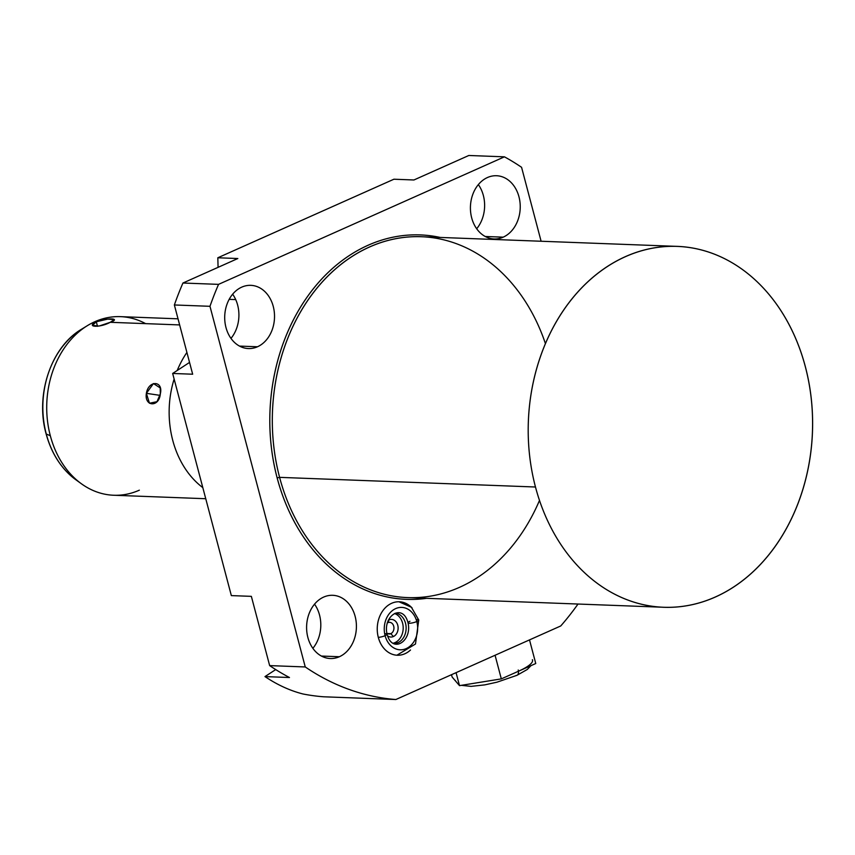 <?xml version="1.0" encoding="UTF-8"?>
<svg xmlns="http://www.w3.org/2000/svg" width="855" height="855" viewBox="0 0 855 855"><rect width="100%" height="100%" fill="white"/><g stroke="black" fill="none" stroke-linecap="round" stroke-linejoin="round"><path stroke-width="1.28" d="M805.314 366.635A180.576 142.154 -87.8 0 1 715.357 597.025A180.576 142.154 -87.8 0 1 535.476 487.008A180.576 142.154 -87.8 0 1 625.422 256.628A180.576 142.154 -87.8 0 1 805.314 366.635A180.576 142.154 92.2 0 0 677.203 246.379A180.576 142.154 92.2 0 0 535.476 487.008A180.576 142.154 92.2 0 0 663.587 607.264A180.576 142.154 92.2 0 0 805.314 366.635M323.543 696.782A282.984 222.77 -87.8 0 1 303.001 693.982C290.08 690.701 277.405 684.908 264.986 676.594L289.471 677.523A282.984 222.77 -87.8 0 1 269.656 665.607L305.256 666.953L209.977 306.304L174.367 304.968L192.664 374.212L172.657 373.464L231.342 595.604L251.359 596.352L269.656 665.607L305.256 666.953A282.984 222.77 92.2 0 0 395.865 699.518L323.543 696.782A282.984 222.77 -87.8 0 1 303.001 693.982A282.984 222.77 92.2 0 0 323.543 696.782L352.292 697.872L323.543 696.782M218.078 267.348L217.822 257.772L393.92 179.219L413.927 179.978L393.92 179.219L217.822 257.772L218.078 267.348L217.822 257.772L237.829 258.531L182.938 283.026A282.984 222.77 92.2 0 0 174.367 304.968L192.664 374.212L172.657 373.464L192.664 374.212L174.367 304.968A282.984 222.77 -87.8 0 1 182.938 283.026L218.549 284.362L504.439 156.828A282.984 222.77 92.2 0 1 521.571 167.302L541.108 241.249L521.571 167.302A282.984 222.77 92.2 0 0 504.439 156.828L468.829 155.482L413.927 179.978L393.92 179.219L217.822 257.772L237.829 258.531L182.938 283.026L218.549 284.362L504.439 156.828L468.829 155.482L504.439 156.828L218.549 284.362A282.984 222.77 92.2 0 0 209.977 306.304L174.367 304.968A282.984 222.77 -87.8 0 1 182.938 283.026L218.549 284.362A282.984 222.77 92.2 0 0 209.977 306.304L305.256 666.953A282.984 222.77 92.2 0 0 395.865 699.518L352.292 697.872L395.865 699.518L560.752 625.956A282.984 222.77 92.2 0 0 578.012 604.036A282.984 222.77 92.2 0 1 560.752 625.956A282.984 222.77 92.2 0 0 578.012 604.036M535.476 487.008A180.576 142.154 92.2 0 0 776.8 544.122A180.576 142.154 92.2 0 0 698.909 249.339A180.576 142.154 92.2 0 0 535.476 487.008L279.596 477.357L277.159 477.913A182.361 143.565 -87.8 0 1 440.261 237.444A182.361 143.565 92.2 0 0 277.159 477.913A182.361 143.565 92.2 0 0 426.645 598.329A182.361 143.565 -87.8 0 1 277.159 477.913L279.596 477.357A180.576 142.154 -87.8 0 0 407.707 597.613A180.576 142.154 -87.8 0 1 279.596 477.357L535.476 487.008L279.596 477.357A180.576 142.154 -87.8 0 1 421.323 236.728L677.203 246.379M503.2 237.156A31.635 24.902 -87.8 0 1 471.693 217.886A31.635 24.902 -87.8 0 1 487.446 177.53A31.635 24.902 -87.8 0 1 518.964 196.8A31.635 24.902 -87.8 0 1 503.2 237.156L485.223 236.482L503.2 237.156A31.635 24.902 92.2 0 0 520.011 202.453A31.635 24.902 92.2 0 0 496.52 175.735A31.635 24.902 92.2 0 0 487.446 177.53A31.635 24.902 92.2 0 0 470.645 212.232A31.635 24.902 92.2 0 0 494.137 238.951A31.635 24.902 92.2 0 0 503.2 237.156L485.223 236.482M257.494 346.767A31.635 24.902 -87.8 0 1 225.977 327.497A31.635 24.902 -87.8 0 1 241.73 287.141A31.635 24.902 -87.8 0 1 273.247 306.411A31.635 24.902 -87.8 0 1 257.494 346.767L239.507 346.093L257.494 346.767A31.635 24.902 92.2 0 0 274.295 312.075A31.635 24.902 92.2 0 0 250.804 285.346A31.635 24.902 92.2 0 0 241.73 287.141A31.635 24.902 92.2 0 0 224.929 321.843A31.635 24.902 92.2 0 0 248.42 348.562A31.635 24.902 92.2 0 0 257.494 346.767L239.507 346.093M339.382 656.726A31.635 24.902 -87.8 0 1 307.875 637.456A31.635 24.902 -87.8 0 1 323.628 597.1A31.635 24.902 -87.8 0 1 355.146 616.37A31.635 24.902 -87.8 0 1 339.382 656.726L321.405 656.052L339.382 656.726A31.635 24.902 92.2 0 0 356.182 622.023A31.635 24.902 92.2 0 0 332.702 595.304A31.635 24.902 92.2 0 0 323.628 597.1A31.635 24.902 92.2 0 0 306.827 631.802A31.635 24.902 92.2 0 0 330.308 658.521A31.635 24.902 92.2 0 0 339.382 656.726L321.405 656.052M410.518 650.003A26.751 21.054 -87.8 0 1 404.971 653.712A26.751 21.054 -87.8 0 1 378.316 637.413A26.751 21.054 -87.8 0 1 391.643 603.288A26.751 21.054 -87.8 0 1 412.099 607.969A26.751 21.054 92.2 0 0 399.317 601.77A26.751 21.054 92.2 0 0 391.643 603.288A26.751 21.054 92.2 0 0 377.44 632.625A26.751 21.054 92.2 0 0 397.297 655.229A26.751 21.054 92.2 0 0 404.971 653.712L404.971 653.712A26.751 21.054 92.2 0 0 410.518 650.003A26.751 21.054 -87.8 0 1 404.971 653.712A26.751 21.054 -87.8 0 1 377.643 623.765A26.751 21.054 -87.8 0 1 412.099 607.969M277.159 477.913L279.596 477.357A180.576 142.154 -87.8 0 1 421.323 236.728M478.351 184.584A31.635 24.902 -87.8 0 1 476.684 228.755A31.635 24.902 92.2 0 0 478.351 184.584A31.635 24.902 92.2 0 1 476.684 228.755M232.635 294.195A31.635 24.902 -87.8 0 1 230.978 338.366A31.635 24.902 92.2 0 0 232.635 294.195A31.635 24.902 92.2 0 1 230.978 338.366M314.533 604.154A31.635 24.902 -87.8 0 1 312.866 648.325A31.635 24.902 92.2 0 0 314.533 604.154A31.635 24.902 92.2 0 1 312.866 648.325M413.927 179.978L468.829 155.482L413.927 179.978M269.656 665.607A282.984 222.77 92.2 0 0 289.471 677.523L264.986 676.594L289.471 677.523A282.984 222.77 -87.8 0 1 269.656 665.607L251.359 596.352L269.656 665.607L305.256 666.953L209.977 306.304L174.367 304.968M235.713 299.592L229.172 299.346M172.657 373.464L189.543 362.424L172.657 373.464L231.342 595.604L251.359 596.352L231.342 595.604L172.657 373.464L189.543 362.424M264.986 676.594L275.716 669.583L264.986 676.594C277.405 684.908 290.08 690.701 303.001 693.982C290.08 690.701 277.405 684.908 264.986 676.594L275.716 669.583M394.358 643.58A15.251 12.002 92.2 0 0 397.917 642.714A15.251 12.002 -87.8 0 1 394.358 643.58A15.251 12.002 92.2 0 0 397.917 642.714A15.251 12.002 92.2 0 0 406.072 626.491A15.251 12.002 92.2 0 0 395.502 613.163A15.251 12.002 -87.8 0 1 406.072 626.491A15.251 12.002 -87.8 0 1 397.917 642.714L394.978 642.607A15.251 12.002 -87.8 0 1 393.439 643.152A15.251 12.002 -87.8 0 0 394.978 642.607L397.917 642.714A15.251 12.002 92.2 0 0 406.072 626.491A15.251 12.002 92.2 0 0 395.502 613.163M394.55 613.516A15.251 12.002 -87.8 0 1 403.197 627.666A15.251 12.002 -87.8 0 1 394.978 642.607A15.251 12.002 -87.8 0 0 403.197 627.666A15.251 12.002 -87.8 0 0 394.55 613.516A15.251 12.002 -87.8 0 1 403.197 627.666A15.251 12.002 -87.8 0 1 394.978 642.607A15.251 12.002 -87.8 0 1 393.439 643.152M387.593 635.853A8.817 6.936 92.2 0 0 393.375 636.537L390.799 633.662A5.835 4.596 -87.8 0 1 386.802 633.074A5.835 4.596 92.2 0 0 389.132 633.993A5.835 4.596 92.2 0 0 390.799 633.662L393.375 636.537A8.817 6.936 92.2 0 0 397.767 625.294A8.817 6.936 92.2 0 0 388.982 619.918A8.817 6.936 -87.8 0 1 398.088 629.045A8.817 6.936 -87.8 0 1 387.593 635.853A8.817 6.936 92.2 0 0 393.375 636.537A8.817 6.936 92.2 0 0 397.767 625.294A8.817 6.936 92.2 0 0 388.982 619.918A8.817 6.936 92.2 0 0 388.181 620.356A8.817 6.936 -87.8 0 1 388.982 619.918L387.892 622.654A5.835 4.596 92.2 0 0 387.176 623.071A5.835 4.596 -87.8 0 1 387.892 622.654A5.835 4.596 -87.8 0 1 393.706 626.213A5.835 4.596 -87.8 0 1 390.799 633.662L387.486 633.534L390.799 633.662A5.835 4.596 92.2 0 0 393.899 627.26A5.835 4.596 92.2 0 0 389.57 622.322A5.835 4.596 92.2 0 0 387.892 622.654L388.982 619.918A8.817 6.936 92.2 0 0 388.181 620.356M529.512 639.893L535.754 663.523L529.512 639.893L535.754 663.523L518.536 671.207L535.754 663.523L518.536 671.207L518.216 670.01L518.536 671.207A39.918 8.892 -14.8 0 0 532.376 659.686A39.918 8.892 165.2 0 1 518.536 671.207L501.319 678.881L518.536 671.207L501.319 678.881L495.066 655.261L501.319 678.881L459.498 685.635L480.403 682.258L459.498 685.635L456.068 672.661L459.498 685.635L455.811 681.328A39.918 8.892 165.2 0 1 455.341 680.473M451.504 674.691L452.124 677.032L451.504 674.691L452.124 677.032L455.811 681.328M532.526 660.081A39.918 8.892 165.2 0 1 518.536 671.207L518.216 670.01M518.451 671.239A5.953 3.431 -114 0 1 516.035 675.482A5.953 3.431 -114 0 0 516.976 675.311A5.953 3.431 -114 0 0 518.451 671.239A5.953 3.431 66 0 1 516.976 675.311L527.279 669.476L530.955 665.66M186.914 352.452A89.358 70.345 92.2 0 0 177.22 370.482A89.358 70.345 92.2 0 1 186.914 352.452A89.358 70.345 92.2 0 0 177.22 370.482M174.131 379.054A89.358 70.345 92.2 0 0 202.817 487.628A89.358 70.345 92.2 0 1 174.131 379.054A89.358 70.345 92.2 0 0 202.817 487.628M179.636 324.921L110.252 322.303C100.003 327.914 85.147 327.358 96.305 321.769C85.147 327.358 100.003 327.914 110.252 322.303L179.636 324.921L110.252 322.303C121.795 318.199 106.961 317.622 96.305 321.769L94.83 321.715L96.305 321.769L97.502 326.321L96.305 321.769L92.447 325.37L99.052 326.054L110.252 322.303L114.335 319.588L107.794 319.097L96.305 321.769L107.794 319.097L114.346 319.61M205.745 498.722L113.715 495.248A89.358 70.345 -87.8 0 1 50.317 435.729A89.358 70.345 -87.8 0 1 94.83 321.715A89.358 70.345 -87.8 0 1 120.459 316.649L178.022 318.819M146.376 393.332C144.142 406.873 159.265 407.514 160.323 393.856C163.604 380.571 148.503 379.941 146.376 393.332L149.475 403.239L156.999 401.668L160.323 393.856L160.206 387.913L153.451 383.564L146.376 393.332L160.024 395.363L146.376 393.332C148.503 379.941 163.604 380.571 160.323 393.856C159.265 407.514 144.142 406.873 146.376 393.332L160.024 395.363M97.502 326.321L96.305 321.769L94.83 321.715A89.358 70.345 92.2 0 1 145.628 323.639A89.358 70.345 92.2 0 0 94.83 321.715A89.358 70.345 92.2 0 0 87.402 325.637L81.588 329.207A85.094 66.989 92.2 0 0 46.277 434.03A2.982 0.663 165.2 0 1 46.117 433.88A2.982 0.663 -14.8 0 0 46.277 434.03A85.094 66.989 -87.8 0 1 81.588 329.207C51.076 346.991 35.055 394.732 46.117 433.88C51.546 453.759 61.475 469.064 75.903 479.794A85.094 66.989 -87.8 0 1 46.277 434.03A85.094 66.989 92.2 0 0 75.903 479.794L81.439 483.791A89.358 70.345 92.2 0 0 139.344 490.172A89.358 70.345 92.2 0 1 50.317 435.729L46.277 434.03L50.317 435.729A89.358 70.345 92.2 0 0 81.439 483.791M87.402 325.637A89.358 70.345 92.2 0 0 50.317 435.729L46.277 434.03M396.923 655.208L415.487 644.007L418.736 619.982A5.536 1.229 165.2 0 1 416.791 621.532A21.204 16.694 92.2 0 0 395.662 608.61A21.204 16.694 92.2 0 0 385.103 635.671A5.536 1.229 165.2 0 1 378.305 637.37A5.536 1.229 -14.8 0 0 385.103 635.671A21.204 16.694 -87.8 0 1 395.662 608.61A21.204 16.694 -87.8 0 1 416.791 621.532A5.536 1.229 165.2 0 1 411.234 623.103A5.536 1.229 165.2 0 1 408.027 622.814A5.536 1.229 -14.8 0 0 411.234 623.103A5.536 1.229 -14.8 0 0 416.791 621.532A5.536 1.229 -14.8 0 0 418.736 619.982L411.383 607.264L398.943 601.76M387.048 634.121A5.536 1.229 165.2 0 1 385.103 635.671A21.204 16.694 92.2 0 0 406.232 648.592A21.204 16.694 92.2 0 0 416.791 621.532A21.204 16.694 -87.8 0 1 406.232 648.592A21.204 16.694 -87.8 0 1 385.103 635.671A5.536 1.229 -14.8 0 0 387.048 634.121C382.677 615.653 402.929 602.754 408.027 622.814C412.399 641.282 392.146 654.182 387.048 634.121M416.203 619.608A5.536 1.229 165.2 0 1 417.614 621.125A5.536 1.229 165.2 0 1 409.641 623.252A5.536 1.229 165.2 0 1 409.962 621.275A5.536 1.229 -14.8 0 0 408.027 622.814M504.439 156.828A282.984 222.77 92.2 0 1 521.571 167.302L541.108 241.249M182.938 283.026L237.829 258.531L217.822 257.772M487.446 177.53A31.635 24.902 92.2 0 0 478.789 231.384A31.635 24.902 92.2 0 0 519.733 213.119A31.635 24.902 92.2 0 0 487.446 177.53M241.73 287.141A31.635 24.902 92.2 0 0 233.084 340.995A31.635 24.902 92.2 0 0 274.017 322.73A31.635 24.902 92.2 0 0 241.73 287.141M323.628 597.1A31.635 24.902 92.2 0 0 314.971 650.954A31.635 24.902 92.2 0 0 355.915 632.689A31.635 24.902 92.2 0 0 323.628 597.1M440.261 237.444A182.361 143.565 92.2 0 0 269.956 411.715A182.361 143.565 92.2 0 0 426.645 598.329M545.415 343.582A180.576 142.154 92.2 0 0 331.238 272.777A180.576 142.154 92.2 0 0 320.593 554.874A180.576 142.154 92.2 0 0 539.494 500.41M397.917 642.714L394.978 642.607M393.375 636.537L390.799 633.662L387.486 633.534M388.982 619.918L387.892 622.654A5.835 4.596 -87.8 0 1 393.909 628.831A5.835 4.596 -87.8 0 1 386.802 633.074M387.176 623.071A5.835 4.596 -87.8 0 1 387.892 622.654M495.066 655.261L501.319 678.881M456.068 672.661L459.498 685.635M84.495 327.529A85.094 66.989 92.2 0 0 42.91 403.143A85.094 66.989 92.2 0 0 78.671 481.686M385.103 635.671A21.204 16.694 -87.8 0 1 404.297 607.755A21.204 16.694 -87.8 0 1 413.446 642.372A21.204 16.694 -87.8 0 1 385.103 635.671M378.305 637.37A5.536 1.229 -14.8 0 0 386.011 635.212A5.536 1.229 -14.8 0 0 384.675 633.737M305.256 666.953A282.984 222.77 92.2 0 0 395.865 699.518M218.549 284.362A282.984 222.77 92.2 0 0 209.977 306.304M94.83 321.715A89.358 70.345 92.2 0 0 50.317 435.729M407.707 597.613L663.587 607.264M456.271 681.873L457.104 682.846M461.379 685.336L471.073 686.373L484.764 684.876L496.979 682.183L516.976 675.311"/></g></svg>
